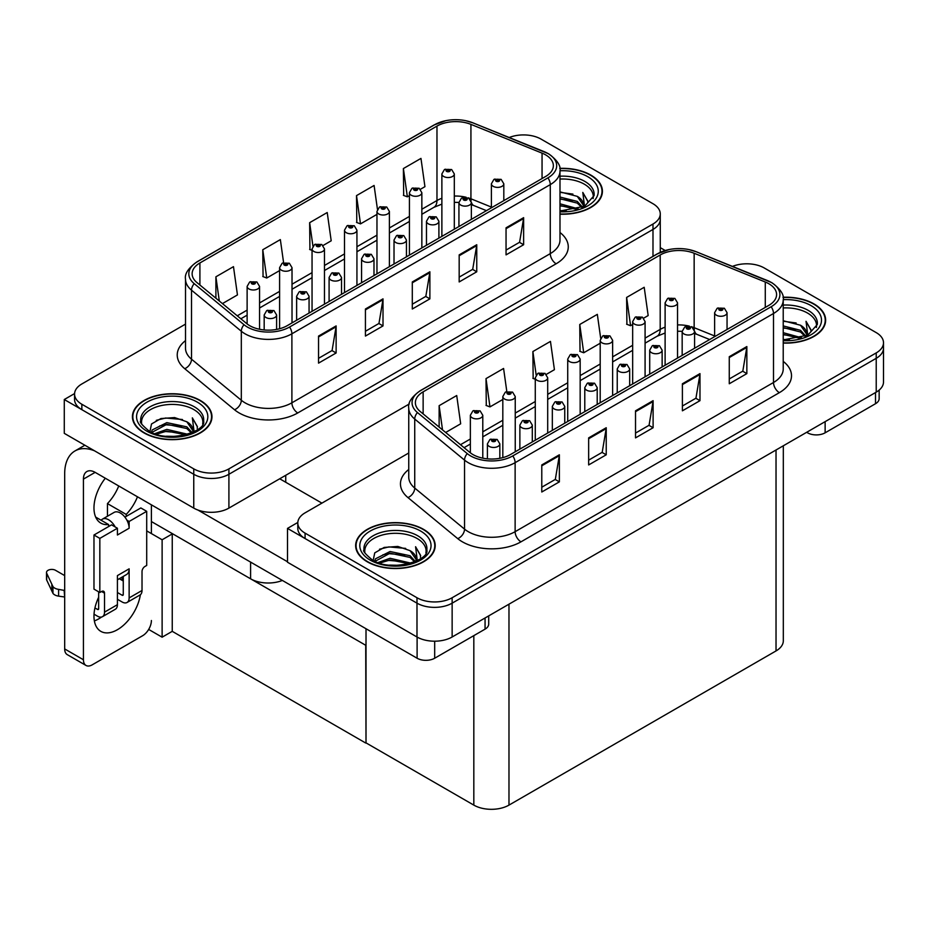 <?xml version="1.0" encoding="UTF-8"?>
<svg xmlns="http://www.w3.org/2000/svg" width="930" height="930" viewBox="0 0 930 930"><rect width="100%" height="100%" fill="white"/><g stroke="black" fill="none" stroke-linecap="round" stroke-linejoin="round"><path stroke-width="1.4" d="M282.36 580.436A24.854 14.357 180 0 1 250.589 578.809L151.392 521.544M409.247 403.992L228.908 508.106A24.854 14.357 0 0 1 193.754 508.106L64.275 433.345L64.275 399.528L193.754 474.277A24.854 14.357 0 0 0 228.908 474.277L652.988 229.443A24.854 14.357 0 0 0 660.265 219.294A24.854 14.357 0 0 1 652.988 229.443L228.908 474.277A24.854 14.357 0 0 1 193.754 474.277L81.852 409.665A24.854 14.357 0 0 1 74.563 399.528L74.563 394.111A24.854 14.357 0 0 0 81.852 404.259L193.754 468.871A24.854 14.357 0 0 0 228.908 468.871L652.988 224.025A24.854 14.357 0 0 0 660.265 213.877A24.854 14.357 0 0 0 652.988 203.728L541.086 139.128A24.854 14.357 0 0 0 509.245 137.512M524.439 134.931L522.567 134.931M74.586 393.564L64.275 399.528M366.013 645.443L172.55 533.75L162.122 539.772L146.708 530.879M172.248 533.925L172.248 631.342L162.122 637.19L148.672 629.436M162.122 637.19L162.122 539.772M365.723 645.618L366.013 742.872L366.013 628.738M365.723 743.035L172.248 631.342M408.747 452.991L305.075 512.849A24.854 14.357 0 0 0 297.798 522.986L297.798 528.403A24.854 14.357 0 0 0 305.075 538.551L416.989 603.163A24.854 14.357 0 0 0 452.143 603.163L876.223 358.317A24.854 14.357 0 0 0 883.5 348.169A24.854 14.357 0 0 1 876.223 358.317L452.143 603.163A24.854 14.357 0 0 1 416.989 603.163L287.498 528.403L287.498 562.231L416.989 636.992A24.854 14.357 0 0 0 452.143 636.992L876.223 392.146A24.854 14.357 0 0 0 883.5 381.998L883.5 342.763A24.854 14.357 0 0 0 876.223 332.615L764.309 268.003A24.854 14.357 0 0 0 732.468 266.399M747.673 263.806L745.79 263.806M297.821 522.451L287.498 528.403M783.316 445.784L783.316 640.782A24.854 14.357 180 0 1 776.027 650.93L508.977 805.113A24.854 14.357 180 0 1 473.823 805.113L366.013 742.872M559.988 214.191A39.769 22.959 0 0 0 602.419 191.289A39.769 22.959 0 0 0 590.771 175.049A39.769 22.959 0 0 0 559.767 168.377M200.322 400.47A39.769 22.959 0 0 0 156.972 395.494A39.769 22.959 0 0 0 132.42 416.71A39.769 22.959 0 0 0 144.069 432.938A39.769 22.959 0 0 0 187.418 437.925A39.769 22.959 0 0 0 211.97 416.71A39.769 22.959 0 0 0 200.322 400.47M132.839 418.814A39.769 22.959 0 0 0 132.699 419.418M545.596 154.845A26.517 15.31 180 0 1 553.362 165.68A26.517 15.31 180 0 1 545.596 176.502L287.207 325.674A26.517 15.31 180 0 1 246.741 323.628L196.939 282.569A26.517 15.31 180 0 1 192.138 273.792A26.517 15.31 180 0 1 199.904 262.957L436.972 126.096A26.517 15.31 180 0 1 470.929 124.376L542.051 153.136A26.517 15.31 180 0 1 545.596 154.845M547.933 153.496A29.83 17.217 0 0 0 543.957 151.567L472.824 122.818A29.83 17.217 0 0 0 465.663 120.679A29.83 17.217 0 0 0 445.772 120.679A29.83 17.217 0 0 0 434.624 124.748L197.567 261.609A29.83 17.217 0 0 0 194.219 283.662L244.02 324.733A29.83 17.217 0 0 0 289.556 327.035L547.933 177.851A29.83 17.217 0 0 0 547.933 153.496M318.548 336.067L318.548 363.13L336.125 352.981L336.125 325.919L318.548 336.067M318.548 358.329L332.091 350.505L336.055 326.814A6.626 3.825 -120 0 0 336.125 325.919M331.975 350.575L336.125 352.981M365.432 309.004L365.432 336.067L383.009 325.919L383.009 298.856L365.432 309.004M365.432 331.266L378.963 323.442L382.928 299.751A6.626 3.825 -120 0 0 383.009 298.856M378.847 323.512L383.009 325.919M506.048 227.815L506.048 254.878L523.625 244.73L523.625 217.667L506.048 227.815M506.048 250.077L519.579 242.265L523.555 218.562A6.626 3.825 -120 0 0 523.625 217.667M519.463 242.335L523.625 244.73M459.176 254.878L459.176 281.941L476.753 271.793L476.753 244.73L459.176 254.878M459.176 277.14L472.707 269.328L476.672 245.625A6.626 3.825 -120 0 0 476.753 244.73M472.591 269.386L476.753 271.793M412.304 281.941L412.304 309.004L429.881 298.856L429.881 271.793L412.304 281.941M412.304 304.203L425.835 296.379L429.8 272.688A6.626 3.825 -120 0 0 429.881 271.793M425.719 296.449L429.881 298.856M185.512 324.117L81.852 383.962A24.854 14.357 0 0 0 74.563 394.111M222.433 303.599L237.452 294.926L233.477 266.654L215.9 276.803L215.9 298.204M377.452 209.331L374.093 185.465L356.516 195.614L356.806 222.514M420.453 189.267L424.94 186.674L420.965 158.402L403.388 168.551L403.678 195.451M283.592 262.655L280.349 239.591L262.772 249.74L263.062 276.64M323.082 245.485L331.196 240.8L327.221 212.528L309.644 222.677L309.934 249.577M312.05 250.368L309.644 249.473M309.644 222.677L312.933 246.113M356.516 195.614L360.491 223.886L376.964 214.377M360.491 223.886L356.516 222.41M403.388 168.551L407.363 196.823L409.421 195.637M407.363 196.823L403.388 195.346M262.772 249.74L266.747 278.012L279.593 270.595M266.747 278.012L262.772 276.524M215.9 276.803L219.306 301.006M211.691 419.418A39.769 22.959 0 0 0 211.552 418.814M602.14 193.986A39.769 22.959 0 0 0 602.001 193.394M783.223 343.077A39.769 22.959 0 0 0 825.642 320.164A39.769 22.959 0 0 0 813.994 303.924A39.769 22.959 0 0 0 782.99 297.263M423.545 529.356A39.769 22.959 0 0 0 380.207 524.369A39.769 22.959 0 0 0 355.655 545.585A39.769 22.959 0 0 0 367.303 561.825A39.769 22.959 0 0 0 410.642 566.8A39.769 22.959 0 0 0 435.194 545.585A39.769 22.959 0 0 0 423.545 529.356M356.062 547.689A39.769 22.959 0 0 0 355.934 548.293M768.819 283.731A26.517 15.31 180 0 1 776.585 294.554A26.517 15.31 180 0 1 768.819 305.377L510.442 454.561A26.517 15.31 180 0 1 469.964 452.515L420.162 411.444A26.517 15.31 180 0 1 415.373 402.667A26.517 15.31 180 0 1 423.138 391.844L660.195 254.983A26.517 15.31 180 0 1 694.152 253.262L765.285 282.011A26.517 15.31 180 0 1 768.819 283.731M771.168 282.383A29.83 17.217 0 0 0 767.18 280.453L696.059 251.693A29.83 17.217 0 0 0 688.886 249.566A29.83 17.217 0 0 0 669.007 249.566A29.83 17.217 0 0 0 657.859 253.623L420.79 390.495A29.83 17.217 0 0 0 417.454 412.548L467.255 453.608A29.83 17.217 0 0 0 512.779 455.909L771.168 306.737A29.83 17.217 0 0 0 771.168 282.383M541.783 464.942L541.783 492.005L559.36 481.856L559.36 454.793L541.783 464.942M541.783 487.204L555.326 479.392L559.29 455.7A6.626 3.825 -120 0 0 559.36 454.793M555.198 479.462L559.36 481.856M588.655 437.879L588.655 464.942L606.232 454.793L606.232 427.73L588.655 437.879M588.655 460.141L602.198 452.329L606.162 428.637A6.626 3.825 -120 0 0 606.232 427.73M602.07 452.399L606.232 454.793M729.271 356.702L729.271 383.765L746.848 373.616L746.848 346.553L729.271 356.702M729.271 378.963L742.814 371.14L746.778 347.448A6.626 3.825 -120 0 0 746.848 346.553M742.698 371.21L746.848 373.616M682.399 383.765L682.399 410.816L699.976 400.667L699.976 373.616L682.399 383.765M682.399 406.015L695.942 398.203L699.906 374.511A6.626 3.825 -120 0 0 699.976 373.616M695.826 398.273L699.976 400.667M635.527 410.816L635.527 437.879L653.104 427.73L653.104 400.667L635.527 410.816M635.527 433.078L649.07 425.266L653.034 401.574A6.626 3.825 -120 0 0 653.104 400.667M648.942 425.336L653.104 427.73M297.798 522.986A24.854 14.357 0 0 0 305.075 533.134L416.989 597.746A24.854 14.357 0 0 0 452.143 597.746L876.223 352.912A24.854 14.357 0 0 0 883.5 342.763M445.668 432.473L460.675 423.801L456.711 395.529L439.134 405.678L439.134 427.091M600.675 338.206L597.327 314.352L579.75 324.489L580.029 351.389M643.688 318.153L648.163 315.561L644.199 287.289L626.622 297.437L626.901 324.326M506.815 391.53L503.583 368.466L486.006 378.615L486.285 405.515M546.305 374.372L554.42 369.687L550.455 341.403L532.878 351.552L533.157 378.452M535.273 379.242L532.878 378.347M532.878 351.552L536.168 374.988M579.75 324.489L583.715 352.772L600.199 343.251M583.715 352.772L579.75 351.284M626.622 297.437L630.587 325.709L632.656 324.512M630.587 325.709L626.622 324.221M486.006 378.615L489.971 406.898L502.816 399.482M489.971 406.898L486.006 405.41M439.134 405.678L442.529 429.893M434.915 548.293A39.769 22.959 0 0 0 434.787 547.689M825.363 322.873A39.769 22.959 0 0 0 825.236 322.268M259.551 329.267L259.551 286.405A6.219 3.592 180 0 1 255.715 289.718A6.219 3.592 180 0 1 248.949 288.939A6.219 3.592 180 0 1 247.124 286.405L249.612 282.092A4.139 2.499 57.8 0 1 251.821 282.209A2.069 1.197 0 0 0 251.879 283.859A2.069 1.197 0 0 0 254.808 283.859A2.069 1.197 0 0 0 254.808 282.174A2.069 1.197 0 0 0 251.949 282.139L254.169 283.022L252.762 283.359L252.786 282.662M251.949 282.139A4.139 2.29 -117.9 0 0 250.007 281.86A4.139 2.29 -117.9 0 0 249.821 281.976M252.728 283.336L251.821 282.209M252.762 283.359L252.728 282.697M276.605 329.418L276.605 314.979A6.219 3.592 180 0 1 272.769 318.304A6.219 3.592 180 0 1 266.003 317.525A6.219 3.592 180 0 1 264.178 314.979L266.654 310.667A4.139 2.499 57.8 0 1 268.863 310.794A2.069 1.197 0 0 0 268.933 312.445A2.069 1.197 0 0 0 271.862 312.445A2.069 1.197 0 0 0 271.862 310.76A2.069 1.197 0 0 0 268.991 310.725L270.979 311.259L269.805 311.934L269.828 311.248M268.991 310.725A4.139 2.29 -117.9 0 0 267.061 310.446A4.139 2.29 -117.9 0 0 266.875 310.562M269.781 311.922L268.863 310.794M269.805 311.934L269.781 311.283M482.786 458.153L482.786 415.28A6.219 3.592 180 0 1 478.95 418.593A6.219 3.592 180 0 1 472.184 417.814A6.219 3.592 180 0 1 470.359 415.28L472.835 410.967A4.139 2.499 57.8 0 1 475.044 411.095A2.069 1.197 0 0 0 475.114 412.746A2.069 1.197 0 0 0 478.043 412.746A2.069 1.197 0 0 0 478.043 411.048A2.069 1.197 0 0 0 475.172 411.014L477.16 411.56L475.986 412.234L476.009 411.548M475.172 411.014A4.139 2.29 -117.9 0 0 473.231 410.735A4.139 2.29 -117.9 0 0 473.056 410.851M475.962 411.572L475.044 411.095M499.84 458.304L499.84 443.866A6.219 3.592 180 0 1 496.004 447.179A6.219 3.592 180 0 1 489.226 446.4A6.219 3.592 180 0 1 487.413 443.866L489.889 439.553A4.139 2.499 57.8 0 1 492.098 439.669A2.069 1.197 0 0 0 492.156 441.332A2.069 1.197 0 0 0 495.086 441.332A2.069 1.197 0 0 0 495.086 439.634A2.069 1.197 0 0 0 492.226 439.599L494.446 440.483L493.04 440.82L492.098 439.669M493.063 440.832L493.063 440.134M492.226 439.599A4.139 2.29 -117.9 0 0 490.284 439.32A4.139 2.29 -117.9 0 0 490.098 439.437M493.04 440.82L493.016 440.157M532.297 441.936L532.297 425.126A6.219 3.592 180 0 1 528.461 428.439A6.219 3.592 180 0 1 521.683 427.661A6.219 3.592 180 0 1 519.87 425.126L522.346 420.813A4.139 2.499 57.8 0 1 524.555 420.93A2.069 1.197 0 0 0 524.613 422.592A2.069 1.197 0 0 0 527.543 422.592A2.069 1.197 0 0 0 527.543 420.895A2.069 1.197 0 0 0 524.683 420.86L526.671 421.406L525.497 422.081L525.52 421.395M524.683 420.86A4.139 2.29 -117.9 0 0 522.741 420.581A4.139 2.29 -117.9 0 0 522.567 420.697M525.473 422.069L524.555 420.93M525.497 422.081L525.473 421.418M564.754 423.197L564.754 406.387A6.219 3.592 180 0 1 560.918 409.7A6.219 3.592 180 0 1 554.152 408.921A6.219 3.592 180 0 1 552.327 406.387L554.803 402.074A4.139 2.499 57.8 0 1 557.012 402.19A2.069 1.197 0 0 0 557.082 403.853A2.069 1.197 0 0 0 560.011 403.853A2.069 1.197 0 0 0 560.011 402.155A2.069 1.197 0 0 0 557.14 402.12L559.372 403.004L557.953 403.341L557.012 402.19M557.977 403.353L557.977 402.644M557.14 402.12A4.139 2.29 -117.9 0 0 555.198 401.841A4.139 2.29 -117.9 0 0 555.024 401.958M557.953 403.341L557.93 402.678M597.211 404.457L597.211 387.647A6.219 3.592 180 0 1 593.375 390.96A6.219 3.592 180 0 1 586.609 390.182A6.219 3.592 180 0 1 584.784 387.647L587.26 383.334A4.139 2.499 57.8 0 1 589.469 383.451A2.069 1.197 0 0 0 589.539 385.101A2.069 1.197 0 0 0 592.468 385.101A2.069 1.197 0 0 0 592.468 383.416A2.069 1.197 0 0 0 589.597 383.381L591.829 384.264L590.411 384.601L590.445 383.904M589.597 383.381A4.139 2.29 -117.9 0 0 587.667 383.102A4.139 2.29 -117.9 0 0 587.481 383.218M590.387 384.59L589.469 383.451M590.411 384.601L590.387 383.939M629.668 385.718L629.668 368.908A6.219 3.592 180 0 1 625.832 372.221A6.219 3.592 180 0 1 619.066 371.442A6.219 3.592 180 0 1 617.241 368.908L619.729 364.595A4.139 2.499 57.8 0 1 621.938 364.711A2.069 1.197 0 0 0 621.996 366.362A2.069 1.197 0 0 0 624.925 366.362A2.069 1.197 0 0 0 624.925 364.676A2.069 1.197 0 0 0 622.065 364.641L624.286 365.525L622.879 365.862L621.938 364.711M622.902 365.874L622.902 365.165M622.065 364.641A4.139 2.29 -117.9 0 0 620.124 364.362A4.139 2.29 -117.9 0 0 619.938 364.479M622.879 365.862L622.844 365.199M309.062 313.061L309.062 296.24A6.219 3.592 180 0 1 305.226 299.553A6.219 3.592 180 0 1 298.46 298.786A6.219 3.592 180 0 1 296.635 296.24L299.111 291.927A4.139 2.499 57.8 0 1 301.32 292.055A2.069 1.197 0 0 0 301.39 293.706A2.069 1.197 0 0 0 304.319 293.706A2.069 1.197 0 0 0 304.319 292.02A2.069 1.197 0 0 0 301.448 291.974L303.68 292.857L302.262 293.194L301.32 292.055M302.297 293.217L302.297 292.508M301.448 291.974A4.139 2.29 -117.9 0 0 299.518 291.695A4.139 2.29 -117.9 0 0 299.332 291.822M302.262 293.194L302.238 292.543M341.531 294.322L341.531 277.5A6.219 3.592 180 0 1 337.695 280.814A6.219 3.592 180 0 1 330.917 280.046A6.219 3.592 180 0 1 329.092 277.5L331.58 273.188A4.139 2.499 57.8 0 1 333.789 273.315A2.069 1.197 0 0 0 333.847 274.966A2.069 1.197 0 0 0 336.776 274.966A2.069 1.197 0 0 0 336.776 273.281A2.069 1.197 0 0 0 333.917 273.234L335.893 273.78L334.73 274.455L334.753 273.769M333.917 273.234A4.139 2.29 -117.9 0 0 331.975 272.955A4.139 2.29 -117.9 0 0 331.789 273.083M334.695 274.443L333.789 273.315M334.73 274.455L334.695 273.792M373.988 275.582L373.988 258.761A6.219 3.592 180 0 1 370.152 262.074A6.219 3.592 180 0 1 363.374 261.295A6.219 3.592 180 0 1 361.561 258.761L364.037 254.448A4.139 2.499 57.8 0 1 366.246 254.576A2.069 1.197 0 0 0 366.304 256.227A2.069 1.197 0 0 0 369.233 256.227A2.069 1.197 0 0 0 369.233 254.529A2.069 1.197 0 0 0 366.374 254.495L368.594 255.378L367.187 255.715L366.246 254.576M367.211 255.738L367.211 255.029M366.374 254.495A4.139 2.29 -117.9 0 0 364.432 254.216A4.139 2.29 -117.9 0 0 364.246 254.332M367.187 255.715L367.164 255.053M406.445 256.831L406.445 240.021A6.219 3.592 180 0 1 402.609 243.335A6.219 3.592 180 0 1 395.831 242.556A6.219 3.592 180 0 1 394.018 240.021L396.494 235.709A4.139 2.499 57.8 0 1 398.703 235.836A2.069 1.197 0 0 0 398.761 237.487A2.069 1.197 0 0 0 401.69 237.487A2.069 1.197 0 0 0 401.69 235.79A2.069 1.197 0 0 0 398.831 235.755L400.818 236.301L399.644 236.976L399.668 236.29M398.831 235.755A4.139 2.29 -117.9 0 0 396.889 235.476A4.139 2.29 -117.9 0 0 396.715 235.592M399.621 236.964L398.703 235.836M399.644 236.976L399.621 236.313M292.02 322.896L292.02 267.666A6.219 3.592 180 0 1 288.184 270.979A6.219 3.592 180 0 1 281.406 270.2A6.219 3.592 180 0 1 279.593 267.666L282.069 263.341A4.139 2.499 57.8 0 1 284.278 263.469A2.069 1.197 0 0 0 284.336 265.12A2.069 1.197 0 0 0 287.265 265.12A2.069 1.197 0 0 0 287.265 263.434A2.069 1.197 0 0 0 284.406 263.399L286.626 264.283L285.219 264.62L284.278 263.469M284.406 263.399A4.139 2.29 -117.9 0 0 282.464 263.12A4.139 2.29 -117.9 0 0 282.278 263.237M324.477 304.156L324.477 248.915A6.219 3.592 180 0 1 320.641 252.239A6.219 3.592 180 0 1 313.863 251.46A6.219 3.592 180 0 1 312.05 248.915L314.526 244.602A4.139 2.499 57.8 0 1 316.735 244.73A2.069 1.197 0 0 0 316.793 246.38A2.069 1.197 0 0 0 319.722 246.38A2.069 1.197 0 0 0 319.722 244.695A2.069 1.197 0 0 0 316.863 244.66L319.095 245.532L317.676 245.88L316.735 244.73M317.7 245.892L317.7 245.183M316.863 244.66A4.139 2.29 -117.9 0 0 314.921 244.381A4.139 2.29 -117.9 0 0 314.747 244.497M317.676 245.88L317.653 245.218M356.934 285.417L356.934 230.175A6.219 3.592 180 0 1 353.098 233.5A6.219 3.592 180 0 1 346.32 232.721A6.219 3.592 180 0 1 344.507 230.175L346.983 225.862A4.139 2.499 57.8 0 1 349.192 225.99A2.069 1.197 0 0 0 349.25 227.641A2.069 1.197 0 0 0 352.179 227.641A2.069 1.197 0 0 0 352.179 225.955A2.069 1.197 0 0 0 349.32 225.92L351.552 226.792L350.133 227.141L350.157 226.443M349.32 225.92A4.139 2.29 -117.9 0 0 347.378 225.641A4.139 2.29 -117.9 0 0 347.204 225.757M350.11 227.118L349.192 225.99M350.133 227.141L350.11 226.478M515.243 451.782L515.243 396.54A6.219 3.592 180 0 1 511.407 399.853A6.219 3.592 180 0 1 504.641 399.075A6.219 3.592 180 0 1 502.816 396.54L505.292 392.228A4.139 2.499 57.8 0 1 507.501 392.355A2.069 1.197 0 0 0 507.571 394.006A2.069 1.197 0 0 0 510.5 394.006A2.069 1.197 0 0 0 510.5 392.309A2.069 1.197 0 0 0 507.629 392.274L509.861 393.158L508.443 393.495L507.501 392.355M508.478 393.506L508.478 392.809M507.629 392.274A4.139 2.29 -117.9 0 0 505.699 391.995A4.139 2.29 -117.9 0 0 505.513 392.111M508.443 393.495L508.419 392.832M547.7 433.043L547.7 377.801A6.219 3.592 180 0 1 543.864 381.114A6.219 3.592 180 0 1 537.098 380.335A6.219 3.592 180 0 1 535.273 377.801L537.761 373.488A4.139 2.499 57.8 0 1 539.97 373.604A2.069 1.197 0 0 0 540.028 375.267A2.069 1.197 0 0 0 542.957 375.267A2.069 1.197 0 0 0 542.957 373.569A2.069 1.197 0 0 0 540.086 373.535L542.318 374.418L540.9 374.755L539.97 373.604M540.935 374.767L540.935 374.069M540.086 373.535A4.139 2.29 -117.9 0 0 538.156 373.255A4.139 2.29 -117.9 0 0 537.97 373.372M540.876 374.744L540.876 374.093M580.169 414.303L580.169 359.061A6.219 3.592 180 0 1 576.333 362.375A6.219 3.592 180 0 1 569.555 361.596A6.219 3.592 180 0 1 567.73 359.061L570.218 354.749A4.139 2.499 57.8 0 1 572.427 354.865A2.069 1.197 0 0 0 572.485 356.527A2.069 1.197 0 0 0 575.414 356.527A2.069 1.197 0 0 0 575.414 354.83A2.069 1.197 0 0 0 572.555 354.795L574.775 355.678L573.368 356.016L572.427 354.865M573.392 356.027L573.392 355.33M572.555 354.795A4.139 2.29 -117.9 0 0 570.613 354.516A4.139 2.29 -117.9 0 0 570.427 354.632M573.368 356.016L573.345 355.353M825.131 421.65L825.131 432.81L875.514 403.713L875.514 392.553M665.217 250.507L660.265 247.647M879.152 390.1L879.152 398.645A12.427 7.173 180 0 1 875.514 403.713M825.131 432.81A12.427 7.173 180 0 1 807.554 432.81L807.554 431.799M806.67 432.299L807.554 432.81M101.51 617.055A33.143 19.135 -60 0 1 98.661 618.892A33.143 19.135 -60 0 1 94.372 620.915M140.384 594.735A33.143 19.135 -60 0 1 117.413 629.715A33.143 19.135 -60 0 1 100.835 631.365A33.143 19.135 -60 0 1 98.661 597.246M108.624 526.543L108.624 524.567L95.685 517.103M137.477 496.794A33.143 19.135 -60 0 1 126.201 514.418L126.201 516.394M126.201 514.418L107.45 503.595L107.45 516.255M434.682 641.188L434.682 658.231L485.065 629.145L485.065 617.973M321.896 503.13L279.709 478.776M287.498 561.755L197.939 510.047M118.738 485.972A33.143 19.135 -60 0 1 107.45 503.595M122.074 577.1A33.143 19.135 -60 0 1 122.039 580.297M83.433 659.754A12.427 7.173 120 0 0 86.002 665.45L67.251 654.627A12.427 7.173 -60 0 1 64.681 648.931L83.433 659.754L83.433 479.113A16.577 9.567 60 0 1 86.862 471.533A16.577 9.567 60 0 1 95.151 472.359L417.105 658.231L417.105 637.05M94.476 450.794A49.72 28.702 -120 0 0 74.981 450.945A49.72 28.702 -120 0 0 64.681 473.707L64.681 648.931M86.002 665.45A12.427 7.173 120 0 0 92.221 664.834L142.604 635.736A12.427 7.173 120 0 0 151.392 620.519M108.624 524.567A33.143 19.135 -60 0 1 100.835 523.113A33.143 19.135 -60 0 1 105.311 478.218M151.392 533.576L151.392 504.827M488.703 615.881L488.703 624.065A12.427 7.173 180 0 1 485.065 629.145M434.682 658.231A12.427 7.173 180 0 1 417.105 658.231M115.169 526.95L117.413 528.24L99.835 538.389L93.977 535.006L111.553 524.857L115.169 526.95A12.427 7.173 -120 0 0 108.624 519.777A12.427 7.173 -120 0 0 102.405 519.161A12.427 7.173 -120 0 0 101.161 520.265M126.887 520.184L129.131 521.474L129.131 528.24A12.427 7.173 -120 0 0 126.887 520.184A12.427 7.173 -120 0 0 120.342 513.011A12.427 7.173 -120 0 0 114.123 512.395L102.405 519.161M94.035 614.195L97.487 616.183A9.939 5.743 -120 0 0 102.463 616.683A9.939 5.743 -120 0 0 104.52 612.126L117.413 604.686L117.413 575.6L129.131 568.835L129.131 597.92L142.023 590.48L142.023 571.532A4.139 2.395 -60 0 1 144.952 566.463L146.708 565.452L146.708 511.326L140.849 507.943L124.922 517.138M117.413 604.686A9.939 5.743 60 0 1 115.355 609.243L102.463 616.683M64.681 575.6L55.533 570.311A5.289 3.057 180 0 0 49.767 569.648A5.289 3.057 180 0 0 46.5 572.473L46.5 579.239A5.289 3.057 0 0 0 46.686 580.029L52.964 593.375A8.289 4.79 0 0 0 58.602 596.142L58.602 589.376L64.681 590.48M117.413 579.797L126.561 574.519A12.427 7.173 -120 0 0 129.131 568.835M123.272 576.414L123.272 594.537A1.662 0.953 60 0 1 122.923 595.293A1.662 0.953 60 0 1 122.097 595.212L123.272 594.537M117.413 592.503L122.097 595.212M142.023 590.48A9.939 5.743 60 0 1 139.965 595.026L127.073 602.477A9.939 5.743 -120 0 1 122.097 601.977L117.413 599.269M127.073 602.477A9.939 5.743 -120 0 0 129.131 597.92M129.131 528.24L117.413 535.006L117.413 528.24M98.661 591.829L98.661 608.743A1.662 0.953 60 0 1 98.324 609.499A1.662 0.953 60 0 1 97.487 609.417L98.661 608.743M93.977 535.006L93.977 589.12L99.835 592.503L101.591 591.492A4.139 2.395 -60 0 1 103.66 591.282A4.139 2.395 -60 0 1 104.52 593.189L104.52 612.126M123.272 581.006L119.296 578.716M146.708 511.326L129.131 521.474M99.835 538.389L99.835 592.503M64.681 597.246L64.124 590.155M94.941 607.953L97.487 609.417M64.124 596.921L58.602 596.142M58.602 589.376A8.289 4.79 0 0 1 52.964 586.609L46.686 573.264A5.289 3.057 180 0 1 46.5 572.473M52.964 586.609L52.964 593.375M51.848 584.4L51.848 591.166M559.988 179.06A30.655 17.705 180 0 1 584.319 184.175A30.655 17.705 180 0 1 593.119 198.613M559.802 168.621A39.362 22.727 180 0 1 590.469 175.212A39.362 22.727 180 0 1 602.001 191.289A39.362 22.727 180 0 1 559.988 213.958M559.988 191.882L577.286 196.358L583.343 205.228M559.988 210.564L566.242 210.982M559.988 203.798L578.227 208.843M559.988 205.495L576.426 209.366M559.988 197.032L577.286 201.426L582.599 207.227M559.988 198.729L577.286 203.124L581.855 207.541M582.994 207.041A20.716 11.962 0 0 0 583.354 204.809A20.716 11.962 0 0 0 577.286 196.358M584.517 206.309L582.796 192.417L587.841 201.147L587.644 202.972M582.796 192.417L587.83 201.484M559.988 192.336L572.903 194.103M559.988 199.101L572.31 200.682M559.988 205.867L572.31 207.448M364.944 552.92A30.655 17.705 180 0 1 382.172 535.041A30.655 17.705 180 0 1 417.105 538.482A30.655 17.705 180 0 1 425.905 552.92M423.255 529.519A39.362 22.727 180 0 1 434.787 545.585A39.362 22.727 180 0 1 410.49 566.579A39.362 22.727 180 0 1 367.594 561.65A39.362 22.727 180 0 1 356.062 545.585A39.362 22.727 180 0 1 380.358 524.59A39.362 22.727 180 0 1 423.255 529.519M373.174 560.406L374.744 552.862L384.171 547.433L397.808 546.445L410.072 550.665L416.129 559.523M389.577 565.103L399.028 565.289M378.022 562.545L390.065 558.279L411.014 563.15M379.673 563.103L390.065 559.965L409.212 563.661M374.732 561.185L375.418 558.837L390.065 551.513L410.072 555.733L415.373 561.534M375.069 561.348L390.065 553.199L410.072 557.43L414.641 561.848M415.78 561.348A20.716 11.962 0 0 0 416.14 559.116A20.716 11.962 0 0 0 410.072 550.665M417.303 560.604L415.582 546.724L420.627 555.454L420.43 557.268M415.582 546.724L420.616 555.791M379.521 549.212L388.903 546.898L405.689 548.398M382.858 554.838L388.903 553.664L405.085 554.989M382.858 561.604L388.903 560.43L405.085 561.755M141.72 424.034A30.655 17.705 180 0 1 158.937 406.154A30.655 17.705 180 0 1 193.87 409.607A30.655 17.705 180 0 1 202.67 424.034M200.02 400.644A39.362 22.727 180 0 1 211.552 416.71A39.362 22.727 180 0 1 187.256 437.704A39.362 22.727 180 0 1 144.359 432.776A39.362 22.727 180 0 1 132.839 416.71A39.362 22.727 180 0 1 157.135 395.715A39.362 22.727 180 0 1 200.02 400.644M149.939 431.532L151.509 423.975L160.937 418.547L174.584 417.57L186.837 421.778L192.894 430.648M166.354 436.217L175.793 436.403M154.787 433.659L166.83 429.393L187.779 434.264M156.449 434.217L166.83 431.09L185.977 434.787M151.497 432.311L152.183 429.962L166.83 422.627L186.837 426.858L192.15 432.648M151.834 432.462L166.83 424.324L186.837 428.544L191.406 432.962M192.545 432.473A20.716 11.962 0 0 0 192.905 430.241A20.716 11.962 0 0 0 186.837 421.778M194.079 431.729L192.347 417.849L197.393 426.579L197.195 428.393M192.347 417.849L197.393 426.905M156.298 420.337L165.668 418.012L182.454 419.523M159.623 425.952L165.668 424.778L181.862 426.114M159.623 432.717L165.668 431.543L181.862 432.88M783.223 307.946A30.655 17.705 180 0 1 807.554 313.061A30.655 17.705 180 0 1 816.354 327.5M783.037 297.495A39.362 22.727 180 0 1 813.704 304.098A39.362 22.727 180 0 1 825.236 320.164A39.362 22.727 180 0 1 783.223 342.833M783.223 320.757L800.521 325.244L806.577 334.103M783.223 339.45L789.477 339.857M783.223 332.684L801.462 337.73M783.223 334.37L799.661 338.241M783.223 325.919L800.521 330.313L805.822 336.102M783.223 327.604L800.521 331.998L805.089 336.416M806.229 335.928A20.716 11.962 0 0 0 806.589 333.696A20.716 11.962 0 0 0 800.521 325.244M807.752 335.184L806.031 321.303L811.076 330.034L810.879 331.847M806.031 321.303L811.065 330.371M783.223 321.222L796.138 322.977M783.223 327.988L795.534 329.569M783.223 334.753L795.534 336.334M438.902 238.092L438.902 221.282A6.219 3.592 180 0 1 435.066 224.595A6.219 3.592 180 0 1 428.3 223.816A6.219 3.592 180 0 1 426.475 221.282L428.951 216.969A4.139 2.499 57.8 0 1 431.16 217.097A2.069 1.197 0 0 0 431.229 218.748A2.069 1.197 0 0 0 434.159 218.748A2.069 1.197 0 0 0 434.159 217.05A2.069 1.197 0 0 0 431.288 217.016L433.52 217.899L432.101 218.236L431.16 217.097M431.288 217.016A4.139 2.29 -117.9 0 0 429.346 216.737A4.139 2.29 -117.9 0 0 429.172 216.853M432.078 218.225L432.078 217.574L432.101 218.236M471.359 219.352L471.359 202.542A6.219 3.592 180 0 1 467.523 205.856A6.219 3.592 180 0 1 460.757 205.077A6.219 3.592 180 0 1 458.932 202.542L461.408 198.23A4.139 2.499 57.8 0 1 463.617 198.357A2.069 1.197 0 0 0 463.686 200.008A2.069 1.197 0 0 0 466.616 200.008A2.069 1.197 0 0 0 466.616 198.311A2.069 1.197 0 0 0 463.745 198.276L465.976 199.16L464.558 199.497L463.617 198.357M464.593 199.508L464.593 198.811M463.745 198.276A4.139 2.29 -117.9 0 0 461.815 197.997A4.139 2.29 -117.9 0 0 461.629 198.113M464.558 199.497L464.535 198.834M503.816 200.613L503.816 183.803A6.219 3.592 180 0 1 499.98 187.116A6.219 3.592 180 0 1 493.214 186.337A6.219 3.592 180 0 1 491.389 183.803L493.877 179.49A4.139 2.499 57.8 0 1 496.085 179.618A2.069 1.197 0 0 0 496.143 181.269A2.069 1.197 0 0 0 499.073 181.269A2.069 1.197 0 0 0 499.073 179.571A2.069 1.197 0 0 0 496.202 179.537L498.434 180.42L497.015 180.757L497.05 180.071M496.202 179.537A4.139 2.29 -117.9 0 0 494.272 179.257A4.139 2.29 -117.9 0 0 494.086 179.374M496.992 180.745L496.085 179.618M497.015 180.757L496.992 180.095M662.137 366.978L662.137 350.168A6.219 3.592 180 0 1 658.301 353.481A6.219 3.592 180 0 1 651.523 352.702A6.219 3.592 180 0 1 649.71 350.168L652.186 345.855A4.139 2.499 57.8 0 1 654.394 345.972A2.069 1.197 0 0 0 654.453 347.622A2.069 1.197 0 0 0 657.382 347.622A2.069 1.197 0 0 0 657.382 345.937A2.069 1.197 0 0 0 654.522 345.902L656.743 346.785L655.336 347.123L655.359 346.425M654.522 345.902A4.139 2.29 -117.9 0 0 652.581 345.623A4.139 2.29 -117.9 0 0 652.395 345.739M655.313 347.099L654.394 345.972M655.336 347.123L655.313 346.46M694.594 348.239L694.594 331.429A6.219 3.592 180 0 1 690.758 334.742A6.219 3.592 180 0 1 683.98 333.963A6.219 3.592 180 0 1 682.167 331.429L684.643 327.116A4.139 2.499 57.8 0 1 686.852 327.232A2.069 1.197 0 0 0 686.91 328.883A2.069 1.197 0 0 0 689.839 328.883A2.069 1.197 0 0 0 689.839 327.197A2.069 1.197 0 0 0 686.979 327.162L689.211 328.046L687.793 328.383L686.852 327.232M686.979 327.162A4.139 2.29 -117.9 0 0 685.038 326.883A4.139 2.29 -117.9 0 0 684.864 327M727.051 329.499L727.051 312.689A6.219 3.592 180 0 1 723.215 316.002A6.219 3.592 180 0 1 716.437 315.224A6.219 3.592 180 0 1 714.624 312.689L717.1 308.365A4.139 2.499 57.8 0 1 719.309 308.493A2.069 1.197 0 0 0 719.367 310.143A2.069 1.197 0 0 0 722.296 310.143A2.069 1.197 0 0 0 722.296 308.458A2.069 1.197 0 0 0 719.436 308.423L721.668 309.306L720.25 309.644L719.309 308.493M720.273 309.655L720.273 308.946M719.436 308.423A4.139 2.29 -117.9 0 0 717.495 308.144A4.139 2.29 -117.9 0 0 717.321 308.26M720.25 309.644L720.227 308.981M612.626 395.564L612.626 340.322A6.219 3.592 180 0 1 608.79 343.635A6.219 3.592 180 0 1 602.012 342.856A6.219 3.592 180 0 1 600.199 340.322L602.675 336.009A4.139 2.499 57.8 0 1 604.884 336.125A2.069 1.197 0 0 0 604.942 337.788A2.069 1.197 0 0 0 607.871 337.788A2.069 1.197 0 0 0 607.871 336.09A2.069 1.197 0 0 0 605.012 336.055L606.999 336.602L605.825 337.276L605.849 336.59M605.012 336.055A4.139 2.29 -117.9 0 0 603.07 335.776A4.139 2.29 -117.9 0 0 602.896 335.893M605.802 337.265L604.884 336.125M605.825 337.276L605.802 336.614M645.083 376.824L645.083 321.582A6.219 3.592 180 0 1 641.247 324.896A6.219 3.592 180 0 1 634.469 324.117A6.219 3.592 180 0 1 632.656 321.582L635.132 317.27A4.139 2.499 57.8 0 1 637.341 317.386A2.069 1.197 0 0 0 637.399 319.048A2.069 1.197 0 0 0 640.328 319.048A2.069 1.197 0 0 0 640.328 317.351A2.069 1.197 0 0 0 637.469 317.316L639.701 318.2L638.282 318.537L637.341 317.386M638.306 318.548L638.306 317.839M637.469 317.316A4.139 2.29 -117.9 0 0 635.527 317.037A4.139 2.29 -117.9 0 0 635.353 317.153M638.282 318.537L638.259 317.874M677.54 358.085L677.54 302.843A6.219 3.592 180 0 1 673.704 306.156A6.219 3.592 180 0 1 666.938 305.377A6.219 3.592 180 0 1 665.113 302.843L667.589 298.53A4.139 2.499 57.8 0 1 669.798 298.646A2.069 1.197 0 0 0 669.867 300.309A2.069 1.197 0 0 0 672.797 300.309A2.069 1.197 0 0 0 672.797 298.611A2.069 1.197 0 0 0 669.926 298.577L672.158 299.46L670.739 299.797L670.763 299.1M669.926 298.577A4.139 2.29 -117.9 0 0 667.996 298.298A4.139 2.29 -117.9 0 0 667.81 298.414M670.716 299.786L669.798 298.646M670.739 299.797L670.716 299.135M389.391 266.678L389.391 211.436A6.219 3.592 180 0 1 385.555 214.749A6.219 3.592 180 0 1 378.789 213.981A6.219 3.592 180 0 1 376.964 211.436L379.44 207.123A4.139 2.499 57.8 0 1 381.649 207.251A2.069 1.197 0 0 0 381.719 208.901A2.069 1.197 0 0 0 384.648 208.901A2.069 1.197 0 0 0 384.648 207.216A2.069 1.197 0 0 0 381.777 207.181L384.009 208.053L382.59 208.39L381.649 207.251M382.625 208.413L382.625 207.704M381.777 207.181A4.139 2.29 -117.9 0 0 379.847 206.89A4.139 2.29 -117.9 0 0 379.661 207.018M382.59 208.39L382.567 207.739M421.848 247.938L421.848 192.696A6.219 3.592 180 0 1 418.012 196.009A6.219 3.592 180 0 1 411.246 195.242A6.219 3.592 180 0 1 409.421 192.696L411.897 188.383A4.139 2.499 57.8 0 1 414.106 188.511A2.069 1.197 0 0 0 414.175 190.162A2.069 1.197 0 0 0 417.105 190.162A2.069 1.197 0 0 0 417.105 188.476A2.069 1.197 0 0 0 414.234 188.43L416.466 189.313L415.047 189.65L415.082 188.964M414.234 188.43A4.139 2.29 -117.9 0 0 412.304 188.151A4.139 2.29 -117.9 0 0 412.118 188.279M415.024 189.639L414.106 188.511M415.047 189.65L415.024 188.988M454.317 229.199L454.317 173.957A6.219 3.592 180 0 1 450.48 177.27A6.219 3.592 180 0 1 443.703 176.491A6.219 3.592 180 0 1 441.878 173.957L444.366 169.644A4.139 2.499 57.8 0 1 446.574 169.772A2.069 1.197 0 0 0 446.632 171.422A2.069 1.197 0 0 0 449.562 171.422A2.069 1.197 0 0 0 449.562 169.725A2.069 1.197 0 0 0 446.702 169.69L448.923 170.574L447.516 170.911L446.574 169.772M447.539 170.934L447.539 170.225M446.702 169.69A4.139 2.29 -117.9 0 0 444.761 169.411A4.139 2.29 -117.9 0 0 444.575 169.527M447.516 170.911L447.481 170.248M250.589 578.809L250.589 562.092M193.754 508.106L193.754 468.871M652.988 256.331L652.988 224.025M228.908 508.106L228.908 468.871M285.743 482.263L285.743 475.3M416.989 636.992L416.989 597.746M452.143 636.992L452.143 597.746M876.223 392.146L876.223 352.912M776.027 650.93L776.027 449.992M508.977 805.113L508.977 604.175M473.823 805.113L473.823 635.632M559.988 232.512A41.432 23.924 180 0 1 556.14 263.771L297.751 412.955A8.289 4.79 60 0 1 291.892 402.806L550.281 253.623A33.143 19.135 0 0 0 559.988 240.091L559.988 171.085A33.143 19.135 180 0 1 550.281 184.617A8.289 4.79 -120 0 0 547.933 177.851M297.751 412.955A41.432 23.924 180 0 1 239.161 412.955A41.432 23.924 180 0 1 234.523 409.758L184.721 368.699A41.432 23.924 180 0 1 185.512 340.624M245.02 402.806A33.143 19.135 0 0 0 291.892 402.806L291.892 333.8A33.143 19.135 180 0 1 241.312 331.243L191.51 290.172A33.143 19.135 180 0 1 185.512 279.198L185.512 348.204A33.143 19.135 0 0 0 191.51 359.189L241.312 400.249A33.143 19.135 0 0 0 245.02 402.806M445.772 120.679L433.996 125.015A8.289 4.79 60 0 1 434.624 124.748M197.567 261.609A8.289 4.79 -120 0 0 196.939 261.876C188.29 268.131 184.477 273.897 185.512 279.198M194.219 283.662A8.289 5.545 129.5 0 0 191.51 290.172L191.51 359.189A8.289 5.545 -50.5 0 1 184.721 368.699M244.02 324.733A8.289 5.545 129.5 0 0 241.312 331.243L241.312 400.249A8.289 5.545 -50.5 0 1 234.523 409.758M289.556 327.035A8.289 4.79 60 0 1 291.892 333.8L550.281 184.617L550.281 253.623A8.289 4.79 60 0 0 556.14 263.771M81.852 404.259L81.852 409.665M199.904 262.957L199.904 285.022M542.051 153.136L542.051 178.548M470.929 124.376L470.929 198.799A26.517 15.31 0 0 0 468.057 197.788M491.389 207.076L470.929 198.799A14.915 6.987 -68 0 0 471.068 200.868M466.163 197.276A26.517 15.31 0 0 0 454.317 196.056M441.878 198.288A26.517 15.31 0 0 0 436.972 200.52L421.848 209.238M436.972 126.096L436.972 200.52A14.915 8.614 60 0 1 433.88 207.344L421.848 214.284M409.421 216.423L389.391 227.978M376.964 235.162L356.934 246.729M344.507 253.902L324.477 265.469M312.05 272.641L292.02 284.208M279.593 291.381L259.551 302.948M247.124 310.12L237.255 315.816M486.437 210.645L473.893 205.577A14.915 6.987 -68 0 1 471.359 202.252M412.304 282.801L429.8 272.688M459.176 255.738L476.672 245.625M506.048 228.675L523.555 218.562M365.432 309.864L382.928 299.751M318.548 336.916L336.055 326.814M783.223 361.386A41.432 23.924 180 0 1 779.363 392.658L520.986 541.83A8.289 4.79 60 0 1 515.127 531.681L773.504 382.509A33.143 19.135 0 0 0 783.223 368.978L783.223 299.972A33.143 19.135 180 0 1 773.504 313.503A8.289 4.79 -120 0 0 771.168 306.737M520.986 541.83A41.432 23.924 180 0 1 462.396 541.83A41.432 23.924 180 0 1 457.746 538.644L407.945 497.573A41.432 23.924 180 0 1 408.747 469.499M468.255 531.681A33.143 19.135 0 0 0 515.127 531.681L515.127 462.675A33.143 19.135 180 0 1 464.535 460.118L414.734 419.058A33.143 19.135 180 0 1 408.747 408.084L408.747 477.09A33.143 19.135 0 0 0 414.734 488.064L464.535 529.124A33.143 19.135 0 0 0 468.255 531.681M669.007 249.566L657.231 253.89A8.289 4.79 60 0 1 657.859 253.623M420.79 390.495A8.289 4.79 -120 0 0 420.162 390.751C411.525 397.005 407.712 402.783 408.747 408.084M417.454 412.548A8.289 5.545 129.5 0 0 414.734 419.058L414.734 488.064A8.289 5.545 -50.5 0 1 407.945 497.573M467.255 453.608A8.289 5.545 129.5 0 0 464.535 460.118L464.535 529.124A8.289 5.545 -50.5 0 1 457.746 538.644M512.779 455.909A8.289 4.79 60 0 1 515.127 462.675L773.504 313.503L773.504 382.509A8.289 4.79 60 0 0 779.363 392.658M305.075 533.134L305.075 538.551M423.138 391.844L423.138 413.897M765.285 282.011L765.285 307.423M694.152 253.262L694.152 327.686A26.517 15.31 0 0 0 691.281 326.674M714.624 335.963L694.152 327.686A14.915 6.987 -68 0 0 694.292 329.743M689.386 326.151A26.517 15.31 0 0 0 677.54 324.93M665.113 327.162A26.517 15.31 0 0 0 660.195 329.394L645.083 338.125M660.195 254.983L660.195 329.394A14.915 8.614 60 0 1 657.103 336.23L645.083 343.17M632.656 345.297L612.626 356.864M600.199 364.037L580.169 375.604M567.73 382.776L547.7 394.343M535.273 401.516L515.243 413.083M502.816 420.255L482.786 431.822M470.359 439.007L460.49 444.703M709.671 339.531L697.116 334.451A14.915 6.987 -68 0 1 694.582 331.138M635.527 411.676L653.034 401.574M682.399 384.613L699.906 374.511M729.271 357.55L746.778 347.448M588.655 438.739L606.162 428.637M541.783 465.802L559.29 455.7M95.151 472.359L83.433 479.113M104.52 593.189L101.591 591.492M46.686 573.264L46.686 580.029M559.988 176.2A31.504 18.193 180 0 1 584.924 181.466A31.504 18.193 180 0 1 594.072 195.626L584.633 206.251L559.988 211.029M559.988 170.771A35.631 20.576 180 0 1 587.841 176.735A35.631 20.576 180 0 1 595.026 199.857A35.631 20.576 180 0 1 559.988 211.796M364.002 549.932A31.504 18.193 180 0 1 382.335 532.088A31.504 18.193 180 0 1 417.71 535.761A31.504 18.193 180 0 1 426.847 549.932C429.73 560.581 390.623 572.566 372.302 559.93C365.234 553.989 362.468 550.653 364.002 549.932M420.616 531.042A35.631 20.576 180 0 1 420.616 560.127A35.631 20.576 180 0 1 370.233 560.127A35.631 20.576 180 0 1 370.233 531.042A35.631 20.576 180 0 1 420.616 531.042M140.767 421.058A31.504 18.193 180 0 1 159.1 403.202A31.504 18.193 180 0 1 194.475 406.887A31.504 18.193 180 0 1 203.624 421.058C206.495 431.694 167.388 443.691 149.067 431.043C141.999 425.103 139.233 421.778 140.767 421.058M197.393 402.155A35.631 20.576 180 0 1 197.393 431.253A35.631 20.576 180 0 1 146.998 431.253A35.631 20.576 180 0 1 146.998 402.155A35.631 20.576 180 0 1 197.393 402.155M783.223 305.075A31.504 18.193 180 0 1 808.147 310.341A31.504 18.193 180 0 1 817.296 324.512L807.856 335.125L783.223 339.915M783.211 299.646A35.631 20.576 180 0 1 811.065 305.621A35.631 20.576 180 0 1 818.261 328.743A35.631 20.576 180 0 1 783.223 340.682M660.265 252.332L660.265 213.877M559.988 171.085C561.104 165.935 557.303 160.158 548.561 153.764L473.079 122.9L465.663 120.679M433.996 125.015L196.939 261.876M473.893 205.577L471.359 204.658M458.932 202.426L454.317 202.356M441.878 204.123L433.88 207.344M409.421 221.468L389.391 233.023M376.964 240.207L356.934 251.763M344.507 258.947L324.477 270.514M312.05 277.686L292.02 289.253M279.593 296.426L259.551 307.993M247.124 315.165L240.858 318.781M783.223 299.972C784.339 294.81 780.526 289.044 771.795 282.65L696.314 251.774L688.886 249.566M657.231 253.89L420.162 390.751M697.116 334.451L694.594 333.545M682.167 331.312L677.54 331.231M665.113 332.998L657.103 336.23M632.656 350.343L612.626 361.91M600.199 369.082L580.169 380.649M567.73 387.822L547.7 399.389M535.273 406.561L515.243 418.128M502.816 425.301L482.786 436.868M470.359 444.04L464.093 447.667M259.551 286.405L256.878 281.964L250.007 281.86M247.124 323.942L247.124 286.405M276.605 314.979L273.932 310.55L267.061 310.446M264.178 329.964L264.178 314.979M482.786 415.28L480.113 410.851L473.231 410.735M470.359 452.829L470.359 415.28M499.84 443.866L497.155 439.437L490.284 439.32M487.413 458.839L487.413 443.866M532.297 425.126L529.623 420.686L522.741 420.581M519.87 449.109L519.87 425.126M564.754 406.387L562.08 401.946L555.198 401.841M552.327 430.369L552.327 406.387M597.211 387.647L594.537 383.207L587.667 383.102M584.784 411.63L584.784 387.647M629.668 368.908L626.994 364.467L620.124 364.362M617.241 392.89L617.241 368.908M309.062 296.24L306.389 291.811L299.518 291.695M296.635 320.234L296.635 296.24M341.531 277.5L338.846 273.071L331.975 272.955M329.092 301.494L329.092 277.5M373.988 258.761L371.303 254.332L364.432 254.216M361.561 282.755L361.561 258.761M406.445 240.021L403.771 235.592L396.889 235.476M394.018 264.015L394.018 240.021M292.02 267.666L289.335 263.225L282.464 263.12M279.593 328.743L279.593 267.666M324.477 248.915L321.792 244.485L314.921 244.381M312.05 311.341L312.05 248.915M356.934 230.175L354.26 225.746L347.378 225.641M344.507 292.601L344.507 230.175M515.243 396.54L512.57 392.111L505.699 391.995M502.816 457.63L502.816 396.54M547.7 377.801L545.027 373.372L538.156 373.255M535.273 440.216L535.273 377.801M580.169 359.061L577.484 354.632L570.613 354.516M567.73 421.476L567.73 359.061M74.981 450.945L84.863 445.238M602.001 191.289L602.001 194.591M434.787 545.585L434.787 548.898M356.062 545.585L356.062 548.898M211.552 416.71L211.552 420.011M132.839 416.71L132.839 420.011M825.236 320.164L825.236 323.466M438.902 221.282L436.228 216.853L429.346 216.737M426.475 245.276L426.475 221.282M471.359 202.542L468.685 198.113L461.815 197.997M458.932 226.536L458.932 202.542M503.816 183.803L501.142 179.374L494.272 179.257M491.389 207.797L491.389 183.803M662.137 350.168L659.451 345.728L652.581 345.623M649.71 374.151L649.71 350.168M694.594 331.429L691.908 326.988L685.038 326.883M682.167 355.411L682.167 331.429M727.051 312.689L724.377 308.249L717.495 308.144M714.624 336.672L714.624 312.689M612.626 340.322L609.941 335.881L603.07 335.776M600.199 402.737L600.199 340.322M645.083 321.582L642.409 317.142L635.527 317.037M632.656 383.997L632.656 321.582M677.54 302.843L674.866 298.402L667.996 298.298M665.113 365.257L665.113 302.843M389.391 211.436L386.717 207.006L379.847 206.89M376.964 273.862L376.964 211.436M421.848 192.696L419.174 188.267L412.304 188.151M409.421 255.111L409.421 192.696M454.317 173.957L451.631 169.527L444.761 169.411M441.878 236.371L441.878 173.957"/></g></svg>
